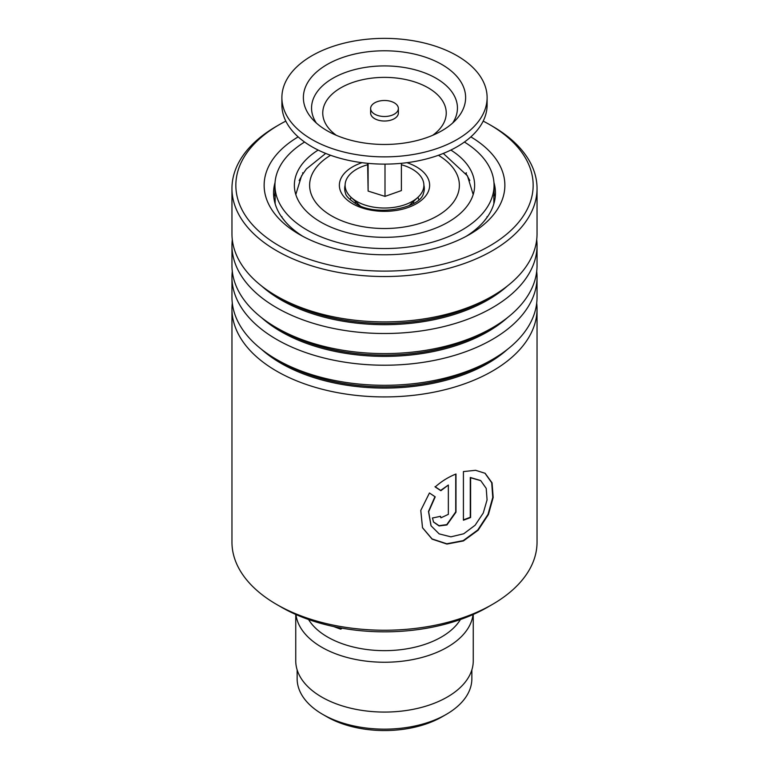 <?xml version="1.0" encoding="UTF-8"?>
<svg xmlns="http://www.w3.org/2000/svg" width="769" height="769" viewBox="0 0 769 769"><rect width="100%" height="100%" fill="white"/><g stroke="black" fill="none" stroke-linecap="round" stroke-linejoin="round"><path stroke-width="1.15" d="M471.858 669.857L471.858 678.719A87.358 50.437 180 0 1 446.28 714.382L442.156 716.766A81.533 47.072 180 0 1 326.844 716.766L322.73 714.382A87.358 50.437 180 0 1 322.72 714.382A87.358 50.437 180 0 1 297.142 678.719L297.142 669.857M446.28 714.382A87.358 50.437 180 0 1 322.73 714.382L326.844 716.766M355.413 203.468A29.116 16.812 180 0 1 355.384 202.68L355.384 201.363M350.203 199.757A34.663 20.013 180 0 1 351.097 197.335M460.439 619.516A80.428 46.438 180 0 1 327.632 637.049A80.428 46.438 180 0 1 308.561 619.516M473.041 614.546A88.752 51.235 180 0 1 415.616 658.995A88.752 51.235 180 0 1 321.75 647.238A88.752 51.235 180 0 1 295.959 614.546M473.252 614.45L473.252 660.831A88.752 51.235 180 0 1 418.461 708.172A88.752 51.235 180 0 1 321.75 697.06A88.752 51.235 180 0 1 295.748 660.831L295.748 614.45M417.903 197.335A34.663 20.013 180 0 1 418.797 199.757M413.616 201.363L413.616 202.68A29.116 16.812 180 0 1 413.587 203.468M372.677 112.678A13.871 8.007 0 0 0 388.268 116.196A13.871 8.007 0 0 0 398.371 108.496A13.871 8.007 0 0 0 396.323 104.305A13.871 8.007 0 0 0 380.732 100.787A13.871 8.007 0 0 0 370.629 108.496A13.871 8.007 0 0 0 372.677 112.678M370.629 108.496L370.629 113.024A13.871 8.007 0 0 0 372.677 117.205A13.871 8.007 0 0 0 388.268 120.723A13.871 8.007 0 0 0 398.371 113.024L398.371 108.496M281.887 97.625L281.887 104.872A102.613 59.242 0 0 0 297.007 135.825A102.613 59.242 0 0 0 412.357 161.894A102.613 59.242 0 0 0 487.113 104.872L487.113 97.625A102.613 59.242 0 0 0 471.993 66.663A102.613 59.242 0 0 0 356.643 40.603A102.613 59.242 0 0 0 281.887 97.625A102.613 59.242 0 0 0 297.007 128.577A102.613 59.242 0 0 0 412.357 154.646A102.613 59.242 0 0 0 487.113 97.625M453.672 73.151A81.13 46.842 0 0 0 344.848 56.762A81.13 46.842 0 0 0 312.224 118.897A81.13 46.842 0 0 0 315.328 122.098A81.13 46.842 0 0 0 387.672 144.428A81.13 46.842 0 0 0 456.776 118.897A81.13 46.842 0 0 0 453.672 73.151M367.611 163.307L368.12 191.087L385 196.383L401.389 190.587L401.389 163.307M385 196.383L385 164.114M368.12 191.087L368.12 163.355M401.389 164.749A39.382 22.734 180 0 1 423.873 184.695A39.382 22.734 180 0 1 418.057 197.191A39.382 22.734 180 0 1 350.943 197.191A39.382 22.734 180 0 1 345.127 185.887A39.382 22.734 180 0 1 367.611 164.749M418.057 197.191L409.319 205.41A29.116 16.812 180 0 1 408.925 205.765M360.075 205.765A29.116 16.812 180 0 1 359.681 205.41L350.943 197.191M465.793 173.208L469.83 180.523M493.842 194.99L493.852 203.775M487.469 216.82L483.97 221.347M463.486 237.727L461.198 238.851M307.802 238.851L305.514 237.727M285.03 221.347L281.531 216.82M275.148 203.775L275.158 194.99M299.17 180.523L303.207 173.208M318.155 150.061A90.136 52.042 0 0 0 294.364 185.291A90.136 52.042 0 0 0 320.769 222.087A90.136 52.042 0 0 0 418.99 233.372A90.136 52.042 0 0 0 474.636 185.291A90.136 52.042 0 0 0 450.845 150.061M304.582 142.034A109.554 63.25 0 0 0 274.946 185.291A109.554 63.25 0 0 0 307.033 230.018A109.554 63.25 0 0 0 426.42 243.725A109.554 63.25 0 0 0 494.054 185.291A109.554 63.25 0 0 0 464.418 142.034M231.959 308.85L231.959 542.174A152.541 88.07 0 0 0 256.519 590.083A152.541 88.07 0 0 0 276.638 604.444A152.541 88.07 0 0 0 492.362 604.444A152.541 88.07 0 0 0 537.041 542.174L537.041 308.85A152.541 88.07 180 0 1 427.775 393.305A152.541 88.07 180 0 1 256.519 356.768A152.541 88.07 180 0 1 231.959 308.85A152.541 88.07 180 0 1 232.296 303.044M285.818 121.108A148.657 85.82 0 0 0 279.387 124.607A148.657 85.82 0 0 0 259.778 231.988A148.657 85.82 0 0 0 465.38 257.298A148.657 85.82 0 0 0 509.222 138.593A148.657 85.82 0 0 0 489.613 124.607A148.657 85.82 0 0 0 483.182 121.108M489.613 124.607L492.362 126.193A152.541 88.07 180 0 1 512.481 140.544A152.541 88.07 180 0 1 537.041 188.463A152.541 88.07 180 0 1 427.775 272.908A152.541 88.07 180 0 1 256.519 236.371A152.541 88.07 180 0 1 231.959 188.463A152.541 88.07 180 0 1 276.638 126.193L279.387 124.607M470.849 136.882A120.368 69.489 180 0 1 485.489 147.485A120.368 69.489 180 0 1 469.609 234.43A120.368 69.489 180 0 1 299.391 234.43A120.368 69.489 180 0 1 283.511 223.097A120.368 69.489 180 0 1 298.151 136.882M275.052 182.522A110.938 64.048 0 0 0 273.562 192.99A110.938 64.048 0 0 0 291.422 227.835A110.938 64.048 0 0 0 302.861 236.352M466.139 236.352A110.938 64.048 0 0 0 495.438 192.99A110.938 64.048 0 0 0 493.948 182.522M536.704 271.342A152.541 88.07 180 0 1 537.041 277.148L537.041 297.238A152.541 88.07 180 0 1 492.362 359.507A152.541 88.07 180 0 1 276.638 359.507A152.541 88.07 180 0 1 256.519 345.146A152.541 88.07 180 0 1 231.959 297.238L231.959 277.148A152.541 88.07 180 0 1 232.296 271.342M537.041 277.148A152.541 88.07 180 0 1 427.775 361.603A152.541 88.07 180 0 1 256.519 325.066A152.541 88.07 180 0 1 231.959 277.148M536.704 239.64A152.541 88.07 180 0 1 537.041 245.446L537.041 265.526A152.541 88.07 180 0 1 492.362 327.805A152.541 88.07 180 0 1 276.638 327.805A152.541 88.07 180 0 1 256.519 313.444A152.541 88.07 180 0 1 231.959 265.526L231.959 245.446A152.541 88.07 180 0 1 232.296 239.64M537.041 245.446A152.541 88.07 180 0 1 427.775 329.891A152.541 88.07 180 0 1 256.519 293.364A152.541 88.07 180 0 1 231.959 245.446M537.041 188.463L537.041 233.824A152.541 88.07 180 0 1 492.362 296.103A152.541 88.07 180 0 1 276.638 296.103A152.541 88.07 180 0 1 256.519 281.742A152.541 88.07 180 0 1 231.959 233.824L231.959 188.463M536.704 303.044A152.541 88.07 180 0 1 537.041 308.85M448.346 514.355L448.346 485.028L440.868 490.699L435.177 486.969C441.502 481.336 448.433 477.02 455.988 474.012L455.988 512.173L446.914 524.958L439.089 525.948L433.543 522.074L432.466 517.979A152.541 88.07 180 0 0 440.493 516.297L440.945 517.816L448.346 514.355M429.448 492.987L435.216 496.851L428.66 511.693L431.073 525.804L439.147 533.878L450.865 536.839L463.697 533.782L475.127 525.237L483.259 513.048L487.075 499.888L486.219 488.402L480.76 480.654L470.599 477.741L470.599 517.527A152.541 88.07 180 0 1 463.419 520.2L463.419 471.58L475.607 470.301L485.124 473.3L492.054 482.826L493.179 497.466L488.43 514.509L478.126 530.226L463.438 540.924L446.914 544.067L432.111 539.146L422.517 527.765L420.778 510.433L429.448 492.987M492.362 604.444L487.652 607.164A145.879 84.225 180 0 1 281.348 607.164L276.638 604.444M434.946 496.668L428.487 511.452L430.996 525.669M480.567 480.519L470.282 477.482L470.282 517.268A151.983 87.743 180 0 1 463.419 519.825M484.931 473.175L491.718 482.769L492.766 497.408L488.007 514.374L477.751 530.004L463.178 540.636L446.779 543.779L432.063 538.925L422.46 527.64M448.346 485.028L440.666 490.401L434.994 486.671M455.729 474.117L455.729 511.885L446.789 524.612L439.041 525.679L433.456 521.93M440.31 516.335L440.848 517.662M339.706 627.764A4.441 1.673 106.7 0 0 340.398 629.071A4.441 1.673 106.7 0 0 341.715 628.456A4.441 1.673 106.7 0 0 341.945 628.167M423.882 185.137A39.815 22.983 180 0 1 423.431 193.355C420.758 208.101 375.714 217.204 355.355 203.439C349.001 199.056 345.733 195.701 345.569 193.355A39.815 22.983 180 0 1 345.118 185.137M406.936 162.682A45.131 26.059 180 0 1 416.413 166.863A45.131 26.059 180 0 1 416.413 203.718A45.131 26.059 180 0 1 352.587 203.718A45.131 26.059 180 0 1 362.064 162.682M330.593 155.28A74.881 43.237 0 0 0 331.554 215.858A74.881 43.237 0 0 0 436.965 216.137A74.881 43.237 0 0 0 438.407 155.28M452.662 123.03A72.94 42.112 0 0 0 446.693 86.022A72.94 42.112 0 0 0 352.317 70.239A72.94 42.112 0 0 0 316.338 123.03M432.697 135.296A61.741 35.643 0 0 0 437.148 94.395A61.741 35.643 0 0 0 352.24 82.629A61.741 35.643 0 0 0 331.852 131.643A61.741 35.643 0 0 0 336.303 135.296M507.482 349.328A146.206 84.407 180 0 1 261.825 349.607A146.206 84.407 180 0 1 261.518 349.328M507.482 317.626A146.206 84.407 180 0 1 261.825 317.905A146.206 84.407 180 0 1 261.518 317.626M507.482 285.924A146.206 84.407 180 0 1 261.825 286.203A146.206 84.407 180 0 1 261.518 285.924M492.362 359.507L487.882 362.093A146.206 84.407 180 0 1 281.118 362.093L276.638 359.507M492.362 327.805L487.882 330.391A146.206 84.407 180 0 1 281.118 330.391L276.638 327.805M492.362 296.103L487.882 298.68A146.206 84.407 180 0 1 281.118 298.68L276.638 296.103M473.195 194.557L467.446 175.841L443.3 153.425M325.7 153.425L306.389 168.969L301.563 175.813L295.805 194.557M494.054 185.291L494.054 193.625M274.946 185.291L274.946 193.625M466.408 172.794A11.093 11.093 0 0 0 466.101 173.669M302.899 173.669A11.093 11.093 0 0 0 302.592 172.794M274.946 193.509A11.093 11.093 0 0 0 273.764 196.797M282.002 216.704A11.093 11.093 0 0 0 281.81 217.214M487.19 217.214A11.093 11.093 0 0 0 486.998 216.704M495.236 196.797A11.093 11.093 0 0 0 494.054 193.509M333.544 626.524L340.398 629.071"/></g></svg>
